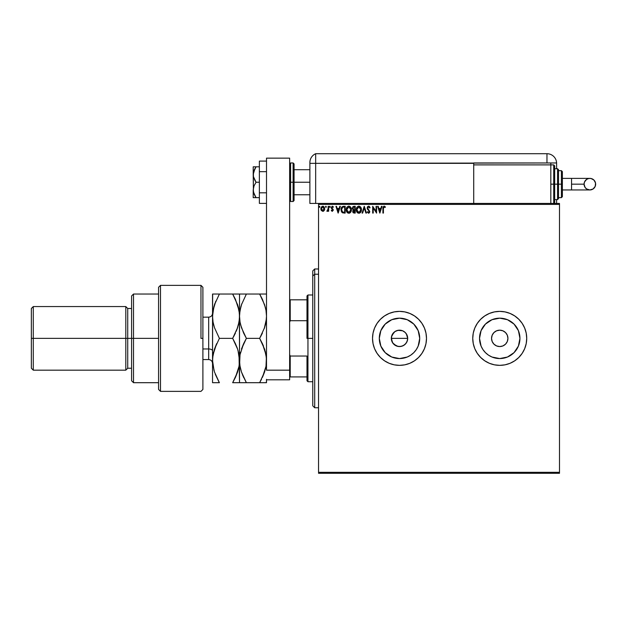 <?xml version="1.0" encoding="UTF-8"?>
<svg xmlns="http://www.w3.org/2000/svg" width="627" height="627" viewBox="0 0 627 627"><rect width="100%" height="100%" fill="white"/><g stroke="black" fill="none" stroke-linecap="round" stroke-linejoin="round"><path stroke-width="0.94" d="M507.933 338.368A8.19 8.19 0 0 1 499.735 346.559A8.19 8.19 0 0 1 491.544 338.368L492.171 335.233L493.943 332.569L496.6 330.797L499.735 330.17L502.87 330.797L505.534 332.569L507.306 335.233L507.933 338.368L507.306 341.503L505.534 344.16L502.87 345.932L499.735 346.559L496.6 345.932L493.943 344.16L492.171 341.503L491.544 338.368A8.19 8.19 0 0 1 499.735 330.17A8.19 8.19 0 0 1 507.933 338.368M394.736 331.707L397.91 330.327L402.644 330.797L405.301 332.569L407.072 335.226L407.699 338.368L407.072 341.511L407.699 338.368A8.19 8.19 0 0 1 399.509 346.559A8.19 8.19 0 0 1 391.319 338.368L392.698 342.914L396.366 345.932L399.501 346.559L402.636 345.932L405.293 344.16L407.072 341.511L405.951 343.424M419.706 338.368A20.197 20.197 0 0 1 399.509 358.566A20.197 20.197 0 0 1 379.304 338.368L380.848 330.633L385.221 324.081L391.773 319.699L399.509 318.163L407.236 319.699L413.789 324.081L418.17 330.633L419.706 338.368L418.17 346.096L416.304 349.592L413.789 352.648L410.732 355.164L407.236 357.029L399.509 358.566L391.773 357.029L385.221 352.648L380.848 346.096L379.304 338.368A20.197 20.197 0 0 1 399.509 318.163A20.197 20.197 0 0 1 419.706 338.368M519.94 338.368A20.197 20.197 0 0 1 499.735 358.566A20.197 20.197 0 0 1 479.537 338.368L481.074 330.633L485.455 324.081L492.007 319.699L499.735 318.163L507.47 319.699L514.022 324.081L518.404 330.633L519.94 338.368L518.404 346.096L514.022 352.648L507.47 357.029L499.735 358.566L492.007 357.029L488.511 355.164L485.455 352.648L482.939 349.592L481.074 346.096L479.537 338.368A20.197 20.197 0 0 1 499.735 318.163A20.197 20.197 0 0 1 519.94 338.368M472.75 338.368A26.985 26.985 0 0 0 499.735 365.353A26.985 26.985 0 0 0 526.727 338.368A26.985 26.985 0 0 1 499.735 365.353A26.985 26.985 0 0 1 472.75 338.368L473.267 343.627L474.804 348.69L477.304 353.354L480.658 357.445L484.749 360.799L489.413 363.299L494.476 364.836L499.735 365.353L505.001 364.836L510.064 363.299L514.728 360.799L518.819 357.445L522.173 353.354L524.666 348.69L526.202 343.627L526.727 338.368L526.202 333.102L524.666 328.039L522.173 323.375L518.819 319.284L514.728 315.93L510.064 313.437L505.001 311.901L499.735 311.376L494.476 311.901L489.413 313.437L484.749 315.93L480.658 319.284L477.304 323.375L474.804 328.039L473.267 333.102L472.75 338.368A26.985 26.985 0 0 1 499.735 311.376A26.985 26.985 0 0 1 526.727 338.368A26.985 26.985 0 0 0 499.735 311.376A26.985 26.985 0 0 0 472.75 338.368L473.267 343.627L474.804 348.69L477.304 353.354L480.658 357.445L484.749 360.799L489.413 363.299L494.476 364.836L499.735 365.353L505.001 364.836L510.064 363.299L514.728 360.799L518.819 357.445L522.173 353.354L524.666 348.69L526.202 343.627L526.727 338.368L526.202 333.102L524.666 328.039L522.173 323.375L518.819 319.284L514.728 315.93L510.064 313.437L505.001 311.901L499.735 311.376L494.476 311.901L489.413 313.437L484.749 315.93L480.658 319.284L477.304 323.375L474.804 328.039L473.267 333.102L472.75 338.368M372.524 338.368A26.985 26.985 0 0 0 399.509 365.353A26.985 26.985 0 0 0 426.493 338.368A26.985 26.985 0 0 1 399.509 365.353A26.985 26.985 0 0 1 372.524 338.368L373.041 343.627L374.578 348.69L377.07 353.354L380.424 357.445L384.516 360.799L389.179 363.299L394.242 364.836L399.509 365.353L404.768 364.836L409.831 363.299L414.502 360.799L418.585 357.445L421.947 353.354L424.44 348.69L425.976 343.627L426.493 338.368L425.976 333.102L424.44 328.039L421.947 323.375L418.585 319.284L414.502 315.93L409.831 313.437L404.768 311.901L399.509 311.376L394.242 311.901L389.179 313.437L384.516 315.93L380.424 319.284L377.07 323.375L374.578 328.039L373.041 333.102L372.524 338.368A26.985 26.985 0 0 1 399.509 311.376A26.985 26.985 0 0 1 426.493 338.368A26.985 26.985 0 0 0 399.509 311.376A26.985 26.985 0 0 0 372.524 338.368L373.041 343.627L374.578 348.69L377.07 353.354L380.424 357.445L384.516 360.799L389.179 363.299L394.242 364.836L399.509 365.353L404.768 364.836L409.831 363.299L414.502 360.799L418.585 357.445L421.947 353.354L424.44 348.69L425.976 343.627L426.493 338.368L425.976 333.102L424.44 328.039L421.947 323.375L418.585 319.284L414.502 315.93L409.831 313.437L404.768 311.901L399.509 311.376L394.242 311.901L389.179 313.437L384.516 315.93L380.424 319.284L377.07 323.375L374.578 328.039L373.041 333.102L372.524 338.368M391.938 341.496L391.475 336.77L393.897 332.396M407.542 339.959L406.32 342.914L404.054 345.179L401.108 346.402L397.902 346.402L393.709 344.152L391.938 341.503L391.319 338.368A8.19 8.19 0 0 1 399.509 330.17A8.19 8.19 0 0 1 407.699 338.368L406.32 333.815L407.072 335.233M399.509 346.559L397.157 346.214M401.1 346.402L400.308 346.519M404.054 345.179L402.315 346.057M318.547 473.291L559.488 473.291L318.547 473.291L318.547 204.402L559.488 204.402L559.488 472.327L318.547 472.327L318.547 473.291M559.488 203.438L318.547 203.438L318.547 472.327L559.488 472.327L559.488 473.291L559.488 204.402L318.547 204.402L318.547 203.438L559.488 203.438L559.488 204.402L559.488 203.438M324.19 210.531L324.692 208.783L324.23 207.106L323.226 206.299L321.949 206.479L320.914 208.344L321.267 210.335L322.787 211.346L324.19 210.531L324.692 208.783L322.787 206.244L320.883 208.783L321.392 210.531L322.787 211.346L324.19 210.531M328.148 206.33L328.673 206.33L328.148 206.33L328.031 209.849L326.855 211.174L327.553 211.268L328.148 210.531L328.148 211.26L328.673 211.26L328.673 206.33L328.673 211.26L328.673 206.33L328.148 206.33L328.07 209.677L326.855 211.174L328.148 210.531L328.148 211.26L328.673 211.26L328.148 211.26M331.887 206.377L333.431 206.91L333.133 207.365L332.42 206.847L331.785 207.639L333.25 210.053L332.263 211.346L333.243 210.28L331.785 207.639L332.153 206.918L333.133 207.365L333.431 206.91L332.232 206.252L331.275 207.866L332.702 210.304L331.268 210.648L332.263 211.346L331.268 210.648L332.263 211.346L331.268 210.648L331.565 210.225L331.268 210.648M343.471 206.33L341.605 207.341L341.057 210.084L342.17 212.584L344.168 213.078L345.187 213.078L345.187 206.33L343.62 206.33C341.825 206.573 340.963 207.67 341.041 209.614L342.561 212.835L345.187 213.078L345.187 206.33L345.187 213.078L344.168 213.078M353.871 206.33L355.227 206.33L352.915 206.675L352.296 208.517L353.346 209.967L352.727 211.205L353.095 212.631L355.227 213.078L355.227 206.33L355.227 213.078L355.227 206.33L353.871 206.33L352.28 208.242L353.346 209.967L352.719 211.401L354.271 213.078L355.227 213.078L354.271 213.078M362.618 213.078L362.053 213.078L364.216 206.33L362.053 213.078L362.618 213.078L364.263 207.96L365.902 213.078L366.466 213.078L364.303 206.33L366.466 213.078L364.303 206.33L362.053 213.078L362.618 213.078L364.263 207.96L365.902 213.078L366.466 213.078L365.902 213.078M376.067 206.33L376.067 211.346L372.697 206.33L372.697 213.078L373.214 213.078L373.214 208.046L376.584 213.078L376.584 206.33L376.067 206.33L376.584 206.33L376.067 206.33L376.067 211.346L372.697 206.33L372.697 213.078L373.214 213.078L373.214 208.046L376.584 213.078L376.584 206.33L376.474 213.078M383.418 208.587L383.685 207.075L385.143 207.451L385.409 206.934L384.132 206.158L383.034 207.028L382.901 213.078L383.418 213.078L383.418 208.587L384.139 206.847L385.143 207.451L385.409 206.934L384.132 206.158L382.901 208.517L382.901 213.078L383.418 213.078L383.418 208.587M381.467 206.33L382.039 206.33L379.876 213.078L382.039 206.33L381.467 206.33L380.777 208.493L378.88 208.493L378.191 206.33L377.626 206.33L379.79 213.078L382.039 206.33L381.467 206.33L380.777 208.493L378.88 208.493L378.191 206.33L377.626 206.33L379.79 213.078L377.626 206.33L378.191 206.33M368.582 206.158L367.524 206.777L367.156 207.984L369.217 211.471L368.707 212.537L367.649 211.691L367.242 212.106L368.551 213.251L369.468 212.725L369.742 211.409L367.845 208.658L367.735 207.584L368.621 206.847L369.679 207.976L370.102 207.631L368.582 206.158L367.156 207.984L369.232 211.707L368.558 212.561L367.649 211.691L367.242 212.106L368.551 213.251L369.758 211.675L367.681 207.992L368.621 206.847L369.679 207.976L370.102 207.631L368.582 206.158M361.45 209.677L360.823 207.365L359.443 206.244L358.244 206.244L356.598 207.929L356.402 210.915L357.727 212.914L359.483 213.156L360.846 211.997L361.45 209.677C361.473 207.756 360.603 206.581 358.848 206.158C357.092 206.596 356.23 207.78 356.261 209.708C356.23 211.652 357.1 212.835 358.887 213.251C360.635 212.788 361.489 211.597 361.45 209.677M351.418 209.677L350.791 207.365L349.411 206.244L348.212 206.244L346.566 207.929L346.37 210.915L347.695 212.914L349.451 213.156L350.814 211.997L351.418 209.677C351.441 207.756 350.571 206.581 348.816 206.158C347.06 206.596 346.198 207.78 346.229 209.708C346.198 211.652 347.068 212.835 348.855 213.251C350.603 212.788 351.457 211.597 351.418 209.677M339.779 206.33L340.343 206.33L338.188 213.078L340.343 206.33L339.779 206.33L339.089 208.493L337.193 208.493L336.503 206.33L335.939 206.33L338.094 213.078L340.343 206.33L339.779 206.33L339.089 208.493L337.193 208.493L336.503 206.33L335.939 206.33L338.094 213.078L335.939 206.33L336.503 206.33M330.311 206.808L329.88 206.244L329.449 206.808L330.21 207.176L329.449 206.808L329.88 207.365L329.449 206.808L329.88 206.244L329.449 206.808L329.88 206.244L330.311 206.808M325.852 206.244L326.338 206.808L325.805 206.259L325.491 206.996L326.228 207.176L325.468 206.808L325.899 207.365L325.468 206.808L325.899 206.244L325.468 206.808L325.899 206.244L326.338 206.808L325.899 207.365L325.468 206.808L325.899 206.244L326.338 206.808L325.899 207.365L325.468 206.808L325.899 206.244L326.338 206.808L325.899 207.365L325.468 206.808M319.848 206.808L319.417 207.365L319.848 206.808L319.417 206.244L319.825 206.612L319.088 206.432L319.229 207.318L319.848 206.808L319.417 207.365L319.848 206.808L319.417 207.365L318.986 206.808L319.417 207.365L318.986 206.808L319.417 206.244L318.986 206.808L319.417 206.244L319.848 206.808L319.417 207.365L318.986 206.808L319.464 207.365M404.054 331.55L402.879 330.899M392.698 333.815L394.955 331.55L391.938 335.233L391.319 338.368L407.699 338.368L391.319 338.368M391.475 336.77L391.938 335.233M516.53 327.145L514.022 324.081M488.511 321.573L485.455 324.081M482.939 349.592L485.455 352.648M510.958 355.164L514.022 352.648M416.304 327.145L413.789 324.081M388.285 321.573L385.221 324.081M382.713 349.592L385.221 352.648M410.732 355.164L413.789 352.648M402.644 330.797L399.509 330.17L396.374 330.797L397.91 330.327M399.509 330.17L401.108 330.327M407.542 336.77L407.699 338.368M396.374 345.932L394.955 345.179M393.717 344.16L392.698 342.914M396.374 330.797L394.955 331.558M406.32 333.815L405.301 332.569M383.418 213.078L382.901 213.078M382.917 207.835L383.904 206.173M384.516 206.22L384.037 206.158M385.284 206.792L385.143 207.451L384.657 207.059M385.143 207.451L384.476 206.949L385.143 207.451M379.829 211.448L379.108 209.183L380.558 209.183L379.829 211.448L379.108 209.183L380.558 209.183L379.829 211.448M373.214 213.078L372.697 213.078L372.814 206.33M368.723 206.165L369.397 206.487M369.123 206.291L369.562 206.651M370.102 207.631L369.679 207.976M369.138 207.082L368.449 206.871M367.688 207.788L368.065 208.995M367.72 208.336L369.758 211.675L368.551 213.251L367.242 212.106L367.861 212.051M367.681 207.992L368.033 208.948M367.814 211.981L368.707 212.537L369.232 211.707L368.841 210.743M368.558 212.561L369.232 211.707L368.605 210.492M369.193 212.004L369.154 211.236M368.065 209.927L367.626 209.394M367.351 208.901L367.156 207.984M367.391 206.996L367.728 206.526M367.493 209.183L367.861 209.692M360.697 212.224L361.207 211.213M360.313 212.655L359.749 213.047M357.265 212.522L357.915 213.023M356.881 212.036L356.512 211.275M356.387 210.852L356.293 210.327M358.252 206.244L358.848 206.158M359.153 206.181L360.454 206.886M360 206.502L360.65 207.122M359.483 213.156L360.486 212.482M358.746 206.855L360.933 209.677L358.863 212.561L356.779 209.708L358.863 206.847L359.6 207.02L358.863 206.847M359.882 207.2L360.47 207.882M360.439 207.827L360.854 208.869M360.666 211.111L360.251 211.824M357.272 211.565L359.106 212.537L357.641 212.02L356.896 210.672M356.896 208.736L357.163 208.015M359.569 212.381L359.106 212.537M360.549 211.37L359.78 212.255M360.901 210.17L360.815 210.648M353.448 212.921L352.946 212.396M352.829 212.13L353.471 212.937M352.86 210.609L353.181 210.116M353.346 209.967L352.883 209.692M353.236 211.393L353.354 210.79L354.169 212.381L353.236 211.393L354.702 210.225L354.702 212.381L353.283 211.777M353.973 212.373L354.702 212.381L354.702 210.225L353.957 210.264L354.443 210.225M354.702 209.528L354.702 207.02L354.702 209.528M353.432 209.379L352.891 207.741L353.62 209.449L352.829 208.548M352.805 208.242L353.722 207.043M354.114 207.02L353.597 207.067M350.987 211.683L351.175 211.213M350.979 211.691L350.642 212.247M350.281 212.655L349.717 213.047M346.355 210.852L346.261 210.319M346.237 209.402L346.308 208.775M348.22 206.244L348.816 206.158M349.96 206.495L350.422 206.886M349.968 206.502L350.618 207.122M351.214 208.266L350.791 207.365M349.678 213.062L350.454 212.482M347.225 212.522L347.907 213.039M346.864 208.736L346.747 209.708L348.831 206.847L350.901 209.677L348.831 212.561L348.126 212.388L347.24 211.565L348.831 212.561L346.747 209.708L347.131 208.015M350.901 209.677L350.877 209.199L350.901 209.677M349.842 207.2L350.438 207.882M349.537 212.381L349.074 212.537M350.634 211.111L349.748 212.255M350.869 210.17L350.783 210.648M342.17 212.584L341.77 212.185M341.362 211.456L341.206 210.985M341.049 209.316L341.104 208.728M341.464 207.6L341.754 207.129M342.663 212.114L341.558 209.622L342.726 207.192L344.67 207.02L344.67 212.381L342.436 211.957M342.836 212.192L344.67 212.381L344.67 207.02L344.113 207.02M341.629 208.807L341.872 208.07M341.997 211.448L341.699 210.75M338.141 211.448L337.412 209.183L338.87 209.183L338.141 211.448L337.412 209.183L338.87 209.183L338.141 211.448M331.699 210.398L332.232 210.743L331.565 210.225L332.232 210.743L332.733 210.076L332.232 210.743L332.608 209.63L331.268 207.67L331.432 208.43L331.268 207.67L332.522 206.252M332.608 210.507L331.565 210.225L332.232 210.743L332.733 210.076L332.091 209.12M333.431 206.91L332.357 206.244L333.431 206.91L333.133 207.365L332.279 206.863L331.785 207.639L332.42 206.847M331.816 207.38L332.459 208.619M331.785 207.639L331.973 208.203M333.25 210.053L333.031 209.191M329.786 207.357L329.833 206.244M329.88 207.365L329.449 206.808L329.88 206.244L329.449 206.808L329.927 207.365M328.148 210.531L326.855 211.174L328.14 208.783M327.247 211.346L326.855 211.174L327.247 211.346M327.984 210.014L328.086 209.575M323.595 211.119L323.179 211.299M321.165 210.139L321.016 209.739M321.008 209.7L320.883 208.783M320.914 208.336L321.165 207.451M321.267 207.239L320.993 207.913M322.897 206.252L323.532 206.424M324.661 209.246L324.324 210.304M324.418 210.131L324.574 209.692M324.175 208.775L324.096 208.125L322.787 210.743L321.408 208.775L322.787 206.847L324.167 208.94M322.466 210.688L321.714 210.006M321.486 208.125L322.168 207.043M350.634 208.258L350.783 208.713M347.24 211.565L346.864 210.672M343.949 212.381L343.016 212.255M342.507 212.012L342.107 211.605M323.407 207.043L324.096 208.125M314.699 274.234L314.699 268.975L314.699 274.234L318.547 274.234L314.699 274.234L314.699 407.754L314.699 274.234L312.771 276.013L314.699 274.234M312.771 270.903L312.771 276.013L312.771 270.903L314.699 268.975L318.547 268.975M312.771 405.826L312.771 276.013L312.771 405.826L314.699 407.754L318.547 407.754M306.987 299.816L306.987 338.368L307.951 338.368L307.951 294.996L307.951 338.368L312.771 338.368L307.951 338.368L307.951 381.733L307.951 338.368L306.987 338.368L306.987 295.96L306.987 299.816L289.635 299.816L290.215 299.816L290.215 320.703L306.987 320.703L290.215 320.703L290.215 299.816L306.987 299.816M306.987 356.034L306.987 380.769L306.987 356.034L290.215 356.034L289.635 354.592L290.215 356.034L290.215 376.913L306.987 376.913L290.215 376.913L290.215 356.034L306.987 356.034M289.635 322.137L290.215 320.703L289.635 322.137M289.635 376.913L290.215 376.913L289.635 376.913M293.107 201.51L290.599 201.51L290.599 182.238L290.599 201.51L290.599 182.238L289.635 182.238L293.107 182.238L293.107 201.51L293.107 182.238L293.107 201.51L294.071 200.546L294.071 182.238L309.879 182.238L294.071 182.238L294.071 163.921L294.071 182.238L294.071 163.921L293.107 162.957L290.599 162.957L290.599 182.238L290.599 162.957L290.599 182.238L293.107 182.238L293.107 162.957L293.107 182.238L294.071 182.238L294.071 200.546L294.071 182.238L293.107 182.238L293.107 162.957M289.635 158.145L289.635 379.805L266.506 379.805L289.635 379.805L289.635 370.173L266.506 370.173L266.506 158.145L266.506 370.173L289.635 370.173L289.635 158.145L266.506 158.145L289.635 158.145M266.506 192.81L259.374 192.81L259.374 171.665L266.506 171.665L259.374 171.665L259.374 161.092L266.506 161.092L259.374 161.092L259.374 192.81L266.506 192.81M259.374 203.383L266.506 203.383L259.374 203.383L259.374 192.81L259.374 203.383M253.418 197.654L254.021 197.654L253.206 197.654L253.206 189.95L253.206 197.654L259.374 197.654L256.051 197.654L254.021 193.962L253.206 189.95L254.021 185.929L256.051 182.238L259.374 182.238L256.051 182.238L254.923 180.435L253.426 176.579L253.418 172.488L256.051 166.813L259.374 166.813L253.418 166.813M253.206 174.525L253.418 191.98L253.206 166.813L253.206 174.525L254.923 168.624L254.021 170.505M254.923 195.851L256.051 197.654L254.029 197.654L256.051 197.654L253.418 191.987M256.051 166.813L254.923 168.624L256.051 166.813L254.923 166.813M253.206 189.95L254.021 185.929L256.051 182.238L253.426 176.579M309.879 162.605L309.879 163.349L315.663 163.349L315.663 203.438L318.547 203.438L309.879 203.438L309.879 163.349L309.879 203.438L315.663 203.438L315.663 153.709A9.64 9.64 0 0 0 309.879 162.542A9.64 9.64 0 0 1 315.663 153.709L315.663 163.349L315.663 153.709L315.663 163.349L309.879 163.349L309.879 162.777M309.997 161.053L309.895 161.97M315.663 203.438L315.663 163.349L473.714 163.349L473.714 164.885L473.714 162.957L546.963 162.957L546.963 153.709L315.663 153.709L546.963 153.709A9.64 9.64 0 0 1 556.604 163.349L556.604 168.741L556.604 163.349A9.64 9.64 0 0 0 546.963 153.709L546.963 162.957L556.596 162.957L315.663 163.349L315.663 203.438M556.604 199.582L556.604 203.438L556.604 199.582M550.819 164.885L550.819 162.957L550.819 164.885L473.714 164.885L473.714 203.438L473.714 164.885L550.819 164.885L550.819 203.438L550.819 164.885L553.712 164.885L554.676 165.849L554.676 202.474L554.676 184.166L553.712 184.166L553.712 203.438L553.712 184.166L550.819 184.166L553.712 184.166L553.712 164.885M571.542 178.381L589.866 178.381C593.377 178.726 595.305 180.654 595.65 184.166A5.784 5.784 90 0 1 589.866 189.95A5.784 5.784 90 0 1 584.082 184.166L571.542 184.166L571.542 189.95L562.38 189.95L571.542 189.95L571.542 178.381L562.38 178.381L571.542 178.381L571.542 184.166L584.082 184.166L584.529 181.948L586.653 179.353L588.737 178.491L590.995 178.491L593.957 180.074L595.54 183.037L595.211 186.376L593.079 188.97L589.866 189.95L586.653 188.97L585.062 187.379L584.082 184.166A5.784 5.784 90 0 1 589.866 178.381A5.784 5.784 90 0 1 595.65 184.166C595.305 187.677 593.377 189.605 589.866 189.95L571.542 189.95M554.676 199.582L557.56 199.582L557.56 184.166L557.56 199.582L557.56 184.166L554.676 184.166L554.676 202.474L553.712 203.438L553.712 164.885L553.712 184.166L557.56 184.166L557.56 168.741L558.524 169.705L558.524 198.618L558.524 184.166L557.56 184.166L557.56 168.741L557.56 184.166L558.524 184.166L558.524 198.344M561.416 184.166L561.416 197.654L561.416 184.166L558.524 184.166L561.416 184.166L561.416 170.669L561.416 184.166L562.38 184.166L561.416 184.166M562.38 196.69L562.38 184.166L562.38 196.69L561.416 197.654L558.524 197.654M562.38 171.633L562.38 184.166L562.38 171.633L561.416 170.669L558.524 170.669M558.524 184.166L558.524 169.705L558.524 184.166M554.676 184.166L554.676 165.849L554.676 184.166M200.969 338.368L200.969 285.356L200.969 338.368L202.897 338.368L200.969 338.368M202.897 389.257L202.897 287.284L200.969 285.356L160.496 285.356L158.568 287.284L158.568 389.445L160.496 391.373L160.496 285.356L160.496 391.373L200.969 391.373L202.897 389.445L202.897 287.448M158.568 389.422L158.568 338.368L131.584 338.368L131.584 380.769L131.584 338.368L127.728 338.368L127.728 308.492L127.728 338.368L125.8 338.368L125.8 370.173L125.8 338.368L33.278 338.368L33.278 306.564L33.278 338.368L31.35 338.368L31.35 368.245L31.35 308.492L31.35 338.368L125.8 338.368L125.8 306.564L125.8 338.368L131.584 338.368L131.584 295.96L131.584 338.368L133.512 338.368L133.512 294.032L133.512 338.368L158.568 338.368L158.568 287.307M133.512 338.368L133.512 382.697L133.512 338.368M127.728 338.368L127.728 368.245L127.728 338.368M33.278 338.368L33.278 370.173L33.278 338.368M208.681 327.764L208.681 348.965L202.897 348.965L208.681 348.965L208.681 359.569L208.681 348.965A3.856 1.928 180 0 1 212.537 350.893A3.856 1.928 0 0 0 208.681 348.965L208.681 317.16L202.897 317.16M266.506 360.58L266.013 354.796L266.506 360.533L266.506 316.196L266.013 321.933L264.602 327.584L259.649 338.368L246.38 338.368L241.45 327.655L240.031 322.027L239.522 316.196L240.016 310.459L241.426 304.816L246.38 294.032L259.649 294.032L264.578 304.746L265.997 310.373L266.506 316.196L266.005 310.404L264.578 304.761L265.997 310.373L266.506 316.173M260.644 294.032L239.647 294.032M262.407 299.314L259.649 294.032L262.407 299.314L265.417 307.622M243.3 294.032L246.38 294.032L241.426 304.816L240.016 310.451L241.834 303.64M240.533 368.778L241.426 371.913L240.016 366.286L239.522 360.533L240.016 366.27L239.522 360.533L239.522 294.032L239.522 316.196L240.023 321.996L241.45 327.639L240.023 322.004M243.582 333L246.38 338.368L259.649 338.368L262.407 333.094L260.652 336.566M264.218 328.697L266.381 319.088M265.495 352.28L262.407 343.643L266.013 354.764L266.506 360.533L266.005 366.325L262.407 377.415L264.586 371.968L259.649 382.697L266.506 382.697L266.013 382.697L266.506 382.697L266.506 379.805M239.396 294.032L232.664 294.032L237.594 304.746L239.396 313.273L239.522 360.533L240.023 354.741L243.621 343.643L241.45 349.074L246.38 338.368L243.621 343.643L246.38 338.368L243.621 333.086L240.611 324.77M238.417 307.567L237.594 304.761L239.012 310.373L239.522 316.196L239.028 321.933L237.617 327.584L232.664 338.368L237.609 349.137L239.028 354.764L239.522 382.697L246.38 382.697L241.434 371.929L243.621 377.423L241.434 371.929L239.914 365.619M265.48 368.856L265.997 366.356L264.586 371.944L259.649 382.697L246.38 382.697L264.586 382.697M264.594 327.6L259.649 338.368L264.594 349.137L266.381 357.641M245.384 382.697L240.031 382.697L246.38 382.697L242.547 374.962M245.941 381.929L246.38 382.697M241.191 371.16L241.426 371.913M239.647 363.409L240.023 354.725L243.621 343.643M239.694 357.163L239.655 357.594M240.556 352.186L240.031 354.71M239.694 312.795L239.522 316.227M240.933 306.438L239.647 313.32M243.621 294.032L241.45 294.032M266.381 357.649L265.997 366.356M266.506 379.327L266.381 382.697M266.334 363.919L266.381 363.456M259.649 382.697L261.537 379.217M262.415 343.659L263.458 346.049M264.939 350.227L264.602 349.145M265.245 325.429L266.013 321.972M266.013 294.032L259.649 294.032M259.649 338.368L262.407 343.635M266.506 316.196L266.013 321.933L264.602 327.584M266.506 349.842L266.506 326.894M233.659 294.032L235.423 294.032L232.664 294.032L235.423 299.314L232.664 294.032L212.537 294.032L212.537 316.196L212.663 294.032M239.522 316.173L239.02 310.389L235.423 299.314M237.594 294.032L235.431 294.032L237.594 294.032M237.986 350.328L239.522 360.533L239.028 354.78M236.81 346.896L237.609 349.137M239.396 319.104L238.331 325.178M236.928 329.528L239.028 321.964M233.62 336.668L235.415 333.102L232.664 338.368L219.395 338.368L214.465 327.655L213.047 322.027L212.537 316.196L212.537 360.533L212.663 313.32L214.442 304.816L219.395 294.032L214.442 304.816L213.031 310.451L215.806 301.179M239.522 360.556L239.02 366.325L235.423 377.423L237.594 371.983L232.664 382.697L237.594 371.983L239.02 366.325L238.487 368.864M239.349 363.958L239.396 363.456M235.744 382.697L239.396 382.697M239.522 382.697L239.522 360.533L239.028 354.796M235.423 377.423L232.664 382.697L237.594 382.697M218.4 382.697L212.537 382.697L212.537 360.533L212.537 382.697L219.395 382.697L214.45 371.929L212.663 363.433L212.663 357.617L214.458 349.114L219.395 338.368L214.465 327.655L213.047 322.027L212.537 316.196L213.039 322.004L214.465 327.639L213.635 324.802M213.925 306.525L212.537 316.196L213.039 321.996M215.014 303.178L214.458 304.785M216.315 294.032L214.465 294.032M212.921 365.612L212.663 363.425M213.603 352.06L213.047 354.71L216.636 343.643L214.465 349.074L219.395 338.368L232.664 338.368L235.415 343.635M212.71 357.108L212.663 357.602M218.956 381.929L215.273 374.225M214.058 370.675L212.537 360.533L213.047 354.71M237.617 349.145L235.431 343.659M236.254 331.213L237.609 327.6M232.664 294.032L216.636 294.032M239.012 294.032L239.522 294.032M239.522 316.196L239.028 321.933L237.617 327.584L232.664 338.368M239.522 360.533L239.02 366.325M232.664 382.697L235.423 382.697M212.537 382.697L219.395 382.697M306.987 295.96L307.951 294.996L312.771 294.996M312.771 381.733L307.951 381.733L306.987 380.769M309.879 169.705L294.071 169.705M309.879 194.762L294.071 194.762M290.599 162.957L289.635 163.921M290.599 201.51L289.635 200.546M589.866 178.381C586.355 178.726 584.427 180.654 584.082 184.166C584.427 187.677 586.355 189.605 589.866 189.95M557.56 199.582L558.524 198.618M554.676 168.741L557.56 168.741M158.568 294.032L133.512 294.032L131.584 295.96M31.35 308.492L33.278 306.564L125.8 306.564L127.728 308.492L131.584 308.492M158.568 382.697L133.512 382.697L131.584 380.769M131.584 368.245L127.728 368.245L125.8 370.173L33.278 370.173L31.35 368.245M202.897 359.569L208.681 359.569C211.025 359.796 212.31 361.081 212.537 363.425M208.681 317.16C211.025 316.933 212.31 315.647 212.537 313.304"/></g></svg>
